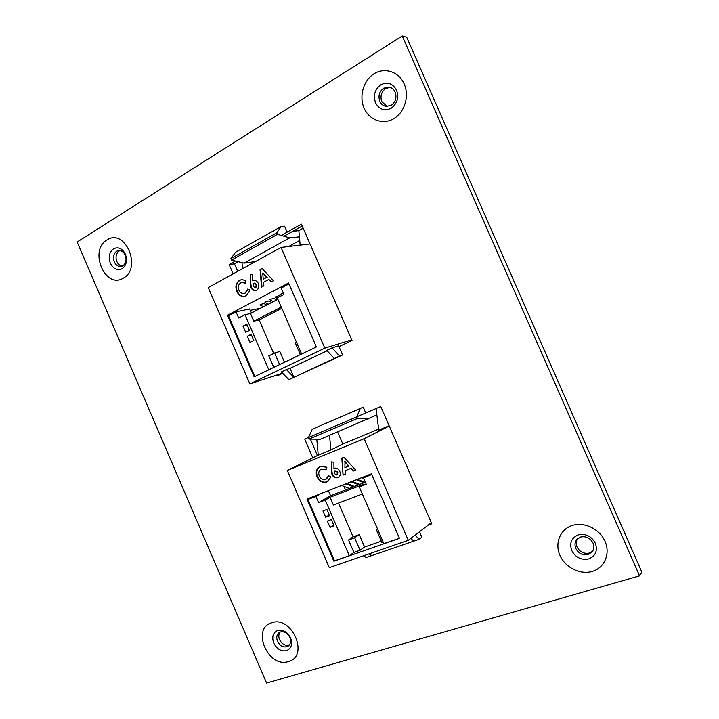 <?xml version="1.0" encoding="UTF-8"?>
<svg xmlns="http://www.w3.org/2000/svg" width="719" height="719" viewBox="0 0 719 719"><rect width="100%" height="100%" fill="white"/><g stroke="black" fill="none" stroke-linecap="round" stroke-linejoin="round"><path stroke-width="1.08" d="M280.086 632.091C278.577 634.203 278.415 636.737 279.583 639.703C281.866 644.053 284.958 645.887 288.876 645.195L289.389 645.006M286.845 646.785C282.927 647.477 279.817 645.644 277.525 641.276C276.168 637.627 276.644 634.778 278.963 632.729L280.464 631.956C284.382 631.228 287.501 633.053 289.829 637.447C291.177 641.042 290.728 643.873 288.481 645.932L286.845 646.785M577.528 538.774C575.991 541.281 575.829 544.013 577.042 546.988C579.856 552.093 583.981 554.106 589.418 553.046L592.726 551.087M588.223 554.565C582.767 555.625 578.624 553.594 575.802 548.471C574.454 545.092 574.805 542.09 576.854 539.466L580.539 537.048C585.994 535.925 590.164 537.947 593.04 543.106C594.343 546.368 594.065 549.289 592.186 551.877L588.223 554.565M120.001 250.598L119.174 251.003C116.065 253.456 115.283 256.971 116.846 261.545C118.069 264.188 119.848 265.733 122.176 266.165M122.868 265.823L120.918 266.488C118.051 266.632 115.831 265.086 114.267 261.842C112.703 257.249 113.476 253.717 116.595 251.264L118.689 250.554C121.511 250.464 123.695 252.01 125.232 255.209C126.805 259.847 126.014 263.388 122.868 265.823M390.066 87.341L385.681 88.518C381.295 91.843 380.009 96.22 381.816 101.649L387.155 106.475M391.208 105.325L386.157 106.403C383.29 105.927 381.178 104.237 379.821 101.361C378.005 95.915 379.29 91.52 383.685 88.185L389.087 87.098C391.819 87.655 393.841 89.327 395.135 92.104C396.951 97.613 395.639 102.017 391.208 105.325M428.272 525.077L431.813 523.836L380.764 406.532L356.84 416.768M308.451 437.485L304.712 439.084L312.837 457.859M338.991 346.621L352.013 340.447L301.414 224.166L281.246 235.437M235.419 261.042L229.136 264.547L233.163 273.849M276.959 374.994L277.327 375.848L282.702 373.305M266.587 683.05L639.568 575.838L402.254 35.95L77.131 242.033L266.587 683.05M402.254 35.95L406.684 37.217L641.869 572.126L639.568 575.838M317.492 455.558L310.365 439.111M237.701 271.351L234.439 263.819L238.223 261.716M283.96 236.218L302.223 226.045M234.439 263.819L229.136 264.547M250.329 283.538L250.212 274.55L252.639 274.694L252.72 280.868L253.789 280.491C255.829 280.347 257.357 281.381 258.382 283.565C259.388 286.45 258.813 288.643 256.665 290.134L255.587 290.512C253.555 290.674 252.01 289.685 250.94 287.537L250.329 283.538L250.787 283.457L250.67 274.577M316.36 346.962L254.122 376.846L227.483 315.237L288.589 283.016L316.36 346.962M281.066 247.435L324.817 348.149L249.87 383.901L208.249 287.591L281.066 247.435L310.015 243.948M239.634 280.32L241.566 279.646L245.979 280.455L245.206 283.151L241.952 282.54L240.685 282.98C238.349 284.616 237.746 287.016 238.87 290.152C239.984 292.606 241.665 293.72 243.903 293.496L245.098 293.073L247.749 289.029L250.131 290.17L246.249 295.689L244.361 296.372C240.973 296.695 238.438 295.006 236.749 291.312C235.041 286.486 236.003 282.819 239.634 280.32L241.809 279.61M261.536 287.07L260.053 269.652L262.084 268.547L273.481 280.698L271.117 281.956L268.834 279.43L263.505 282.288L263.864 285.82L261.536 287.07M242.393 268.762L242.042 262.633M282.558 373.161L249.87 383.901M351.744 339.826L324.817 348.149M300.38 354.638L295.293 342.9L296.534 342.298M273.804 367.4L268.807 355.851L274.622 353.002L279.646 364.596M251.147 334.308L247.345 336.24L250.023 342.424L253.825 340.509L251.147 334.308M246.788 324.233L242.995 326.192L245.673 332.376L249.466 330.434L246.788 324.233M277.867 299.266L250.482 313.529L244.99 314.724L268.825 369.791M244.99 314.724L238.69 318.014L236.021 311.839L228.534 315.776L254.805 376.522M292.858 231.257L298.852 230.682L303.193 228.274M298.852 230.682L300.156 245.134M342.612 354.952L288.912 379.677L281.381 371.948L286.387 369.566L293.909 377.34L334.245 358.448L326.777 350.378L332.061 347.861L338.64 345.812L342.612 354.952L339.521 355.977L332.061 347.861M334.245 358.448L339.521 355.977M288.912 379.677L293.909 377.34L290.036 368.38L327.136 350.764M255.452 261.563L254.346 262.174M286.387 369.566L290.036 368.38M260.889 308.109L250.311 310.365M230.97 314.5L227.483 315.237M281.848 295.491L279.988 294.431L283.295 293.1M277.552 298.547L274.946 297.064L278.909 295.716M273.364 301.612L269.931 299.688L270.272 299.338L273.885 298.331L276.662 299.895M268.385 304.2L264.943 302.295L265.284 301.944L268.906 300.928L271.683 302.483M263.442 306.779L259.99 304.883L260.323 304.541L263.954 303.517L266.74 305.063M299.41 236.839L289.658 237.881L244.109 263.127L231.536 260.107L230.889 258.606L235.634 252.207L281.183 226.512L284.589 226.215L287.025 231.824L287.852 231.743M244.109 263.127L254.319 261.716M288.625 246.527L299.733 240.425M289.658 237.881L277.489 234.34L276.815 232.803L281.183 226.512M231.536 260.107L277.489 234.34M230.889 258.606L276.815 232.803M251.452 313.017L249.691 308.945L236.021 311.839M288.993 283.942L281.12 288.085L283.879 294.439L277.264 297.882L301.621 354.036M281.803 308.343L259.173 319.973L273.678 353.46M259.173 319.973L253.807 321.213L250.482 313.529M281.255 307.085L253.807 321.213M274.622 353.002L279.835 351.483L284.508 362.259M247.201 325.195L242.995 326.192M251.524 335.18L247.345 336.24M245.278 282.9L242.186 282.504M244.136 293.451L245.098 293.073M245.565 292.984L248.136 289.218M244.595 296.327C241.296 296.507 238.834 294.808 237.216 291.222L236.749 291.312M237.216 291.222C235.508 286.405 236.47 282.747 240.101 280.239M254.032 280.455L252.72 280.868M255.82 290.458C253.879 290.494 252.405 289.496 251.407 287.456L250.94 287.537M251.407 287.456L250.787 283.457M255.308 287.591L255.937 287.429L256.602 284.508L254.382 283.187M256.144 284.58L253.672 283.376L253.052 286.243L255.083 287.654L256.602 284.508M255.937 287.429L255.479 287.519M261.977 286.836L260.512 269.58L260.053 269.652M260.512 269.58L262.192 268.663M271.467 281.767L268.834 279.43M263.181 279.188L267.306 277.139L262.786 273.067L263.181 279.188L266.848 277.21L262.786 273.067M267.306 277.139L266.848 277.21M298.628 230.709L303.157 228.184M331.387 470.612L331.414 461.913L333.949 462.281L333.931 468.267C336.465 467.611 338.424 468.662 339.817 471.43C340.77 474.028 340.294 476.014 338.379 477.389L337.912 477.605C335.396 478.27 333.418 477.254 331.971 474.54L331.387 470.612L331.819 461.975M399.467 538.36L333.85 561.206L306.968 499.058L371.444 473.83L399.467 538.36M364.147 438.689L408.302 540.32L329.284 567.615L287.294 470.46L364.147 438.689L389.249 426.016M320.252 466.46L326.893 467.215L326.031 469.75L320.899 469.336C318.751 470.819 318.211 473.003 319.299 475.906C320.818 478.98 322.975 480.121 325.77 479.33L328.601 475.681L331.073 477.012L326.92 481.973C322.678 483.213 319.389 481.487 317.052 476.814C315.398 472.311 316.288 468.941 319.703 466.712L320.252 466.46M343.062 475.115L341.795 458.129L343.934 457.257L355.662 470.109L353.173 471.107L350.827 468.437L345.201 470.684L345.524 474.145L343.062 475.115L342.199 457.967M317.465 455.495L287.294 470.46M329.5 435.39L330.911 449.932L318.247 455.19L316.8 439.192M431.337 522.74L408.302 540.32M383.236 542.171L381.933 542.629L376.45 529.993L377.754 529.526M338.496 503.093L353.119 536.868L348.535 539.978L354.665 537.785L360.066 550.26L353.919 552.417L349.29 555.688L334.506 560.838L307.984 499.498L315.875 496.416L318.571 502.644L325.222 500.073L349.29 555.688M348.535 539.978L353.919 552.417M331.342 519.603L327.334 521.104L330.039 527.351L334.047 525.868L331.342 519.603M326.938 509.447L322.948 510.966L325.644 517.204L329.653 515.694L326.938 509.447M376.082 408.536L378.733 430.097L389.141 425.774M369.198 553.828L371.238 555.76L413.65 541.182L410.846 538.387M413.65 541.182L419.204 539.268L415.088 535.143M370.24 553.468L371.238 555.76L365.98 557.567L363.94 555.643M378.616 429.162L342.837 444.027L330.911 449.932M325.222 500.073L330.048 497.278L363.895 484.184L359.266 486.916L383.874 543.645L399.413 538.234M353.119 536.868L359.212 534.675L364.578 547.051L381.304 541.191M364.578 547.051L360.066 550.26M334.479 560.766L333.85 561.206M343.997 486.404L345.524 489.927M342.837 444.027L337.597 431.957M365.701 412.805L363.248 407.161L312.316 429.189L308.406 437.583L309.053 439.102L320.431 439.237L376.864 414.917M419.492 531.781L421.855 537.201L419.204 539.268M368.362 418.916L357.469 418.431L356.795 416.876L360.273 408.482L363.248 407.161M309.053 439.102L357.469 418.431M308.406 437.583L356.795 416.876M312.316 429.189L360.273 408.482M312.918 496.73L307.984 499.498M320.764 493.656L315.875 496.416M365.378 482.224L330.569 495.724L318.571 502.644M330.569 495.724L328.385 490.673M368.074 475.151L363.463 477.811L366.241 484.22L359.266 486.916M371.768 474.567L363.463 477.811M330.048 497.278L333.4 505.035L362.34 493.998M377.601 529.184L376.45 529.993M359.212 534.675L354.665 537.785M329.329 514.957L325.644 517.204M333.688 525.032L330.039 527.351M326.156 469.381L321.303 469.148M321.717 468.932L321.114 469.228M326.48 478.971L328.889 475.834M327.981 481.451L326.92 481.973M327.325 481.748C323.083 482.988 319.802 481.272 317.465 476.598L317.052 476.814M317.465 476.598C315.839 472.221 316.657 468.887 319.919 466.613M338.568 477.272L337.912 477.605M338.316 477.389C335.8 478.054 333.814 477.03 332.376 474.324L331.971 474.54M332.376 474.324L331.792 470.397M337.121 474.747L337.858 471.979L334.982 470.729M337.463 472.194L334.712 470.873L334.191 473.497L336.717 474.962L337.858 471.979M355.626 470.064L353.173 471.107M353.559 470.882L350.827 468.437M351.223 468.222L345.201 470.684M345.515 474.082L343.457 474.899M348.787 466.101L344.994 461.49L344.913 467.656L348.787 466.101L344.599 461.697M290.602 637.906C292.741 644.26 291.384 648.52 286.513 650.695C281.147 651.621 276.896 649.104 273.768 643.137C271.629 636.854 272.968 632.603 277.768 630.374C283.133 629.368 287.411 631.875 290.602 637.906M288.373 661.579C309.718 656.375 291.914 615.06 271.674 622.771C250.958 628.478 268.169 668.544 288.373 661.579M595.359 543.213C597.831 550.763 595.629 555.994 588.744 558.906C581.276 560.353 575.613 557.567 571.749 550.547C569.277 543.106 571.434 537.893 578.22 534.9C585.697 533.354 591.404 536.122 595.359 543.213M592.285 571.407C604.472 567.929 610.593 553.792 605.039 541.371C599.655 528.896 584.107 521.518 572.162 525.517C560.137 529.337 554.538 543.276 559.93 555.365C565.143 567.498 580.179 575.074 592.285 571.407M125.367 254.184C127.524 260.548 126.436 265.392 122.122 268.726C117.314 270.829 113.395 269.014 110.367 263.262C108.218 256.98 109.279 252.153 113.539 248.774C118.338 246.59 122.284 248.388 125.367 254.184M123.362 278.1C142.425 268.097 124.944 227.537 106.96 239.993C88.482 250.41 105.387 289.757 123.362 278.1M396.529 90.145C399.018 97.703 397.221 103.752 391.127 108.272C384.458 111.346 379.273 109.54 375.561 102.826C373.071 95.384 374.824 89.363 380.827 84.779C387.496 81.589 392.727 83.377 396.529 90.145M393.769 118.671C404.599 112.434 409.596 96.058 404.168 83.934C398.901 71.711 384.674 67.029 374.078 73.76C363.401 80.321 358.862 96.391 364.129 108.201C369.242 120.1 383.02 125.088 393.769 118.671M296.659 230.898L296.048 229.487M318.229 455.019L317.43 455.415L318.229 455.01M278.891 295.707L280.113 296.399M241.952 282.54L242.42 282.459M243.903 293.496L244.37 293.415M254.14 283.205L254.598 283.124M255.083 287.654L255.542 287.573M345.929 483.815L353.586 486.799M341.642 485.487L349.317 488.453M351.124 481.784L358.754 484.795M346.837 483.456L354.494 486.448M356.345 479.735L363.958 482.773M352.076 481.406L359.707 484.426M361.603 477.677L363.787 478.566M357.334 479.348L364.946 482.395M362.637 477.272L363.67 477.695"/></g></svg>
